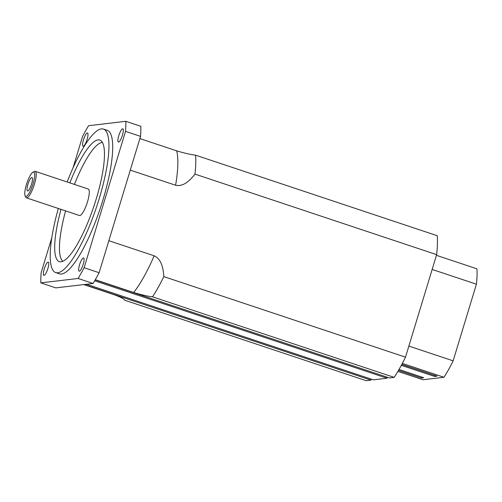 <?xml version="1.0" encoding="UTF-8"?>
<svg xmlns="http://www.w3.org/2000/svg" width="502" height="502" viewBox="0 0 502 502"><rect width="100%" height="100%" fill="white"/><g stroke="black" fill="none" stroke-linecap="round" stroke-linejoin="round"><path stroke-width="0.75" d="M434.927 375.44L434.625 376.437L401.311 365.33M401.807 364.402L437.047 376.149L434.625 376.437M399.002 369.485L423.732 377.724L421.31 378.012L398.475 370.401M421.611 377.021L421.31 378.012M402.334 363.398L443.95 377.266L422.985 379.75L397.904 371.392M432.153 269.448L476.417 284.201A69.809 16.654 -71.6 0 0 476.9 268.808L436.445 255.323M27.685 190.98A7.097 1.694 108.4 0 1 28.244 183.349A7.097 1.694 108.4 0 1 32.272 177.764A7.097 1.694 108.4 0 1 31.344 184.761A7.097 1.694 108.4 0 1 27.886 190.923A7.097 1.694 108.4 0 1 27.685 190.98M67.174 181.988A75.626 18.041 108.4 0 1 103.494 129.096A75.626 18.041 108.4 0 1 98.003 202.532A75.626 18.041 108.4 0 1 57.724 272.781A75.626 18.041 108.4 0 1 55.666 272.592A75.626 18.041 108.4 0 1 58.345 208.481M61.012 209.372A64.074 15.286 -71.6 0 0 60.315 261.818A64.074 15.286 -71.6 0 0 61.062 261.793A64.074 15.286 -71.6 0 0 94.539 204.283A64.074 15.286 -71.6 0 0 100.751 140.504A64.074 15.286 -71.6 0 0 69.841 182.879M102.464 142.48A62.832 14.985 -71.6 0 0 74.421 184.403M65.593 210.896A62.832 14.985 -71.6 0 0 62.875 261.266M35.222 171.339L88.283 189.028A13.962 3.332 108.4 0 1 87.266 202.582A13.962 3.332 108.4 0 1 79.831 215.553A13.962 3.332 108.4 0 1 79.454 215.515L26.393 197.832A13.962 3.332 -71.6 0 0 26.769 197.87A13.962 3.332 -71.6 0 0 34.205 184.899A13.962 3.332 -71.6 0 0 35.222 171.339A13.962 3.332 -71.6 0 0 34.312 171.489L32.944 172.224A12.801 3.056 108.4 0 1 33.308 183.004A12.801 3.056 108.4 0 1 26.035 196.401A12.801 3.056 108.4 0 1 25.1 195.761A12.801 3.056 108.4 0 1 26.838 183.261A12.801 3.056 108.4 0 1 32.944 172.224M48.079 262.107A6.984 1.663 108.4 0 1 48.267 262.126A6.984 1.663 108.4 0 1 47.759 268.909A6.984 1.663 108.4 0 1 44.044 275.385A6.984 1.663 108.4 0 1 43.85 275.366A6.984 1.663 108.4 0 1 44.358 268.589A6.984 1.663 108.4 0 1 48.079 262.107M122.62 128.801A6.984 1.663 108.4 0 1 122.814 128.819A6.984 1.663 108.4 0 1 122.306 135.603A6.984 1.663 108.4 0 1 118.585 142.079A6.984 1.663 108.4 0 1 118.397 142.06A6.984 1.663 108.4 0 1 118.905 135.283A6.984 1.663 108.4 0 1 122.62 128.801M87.31 132.98A6.984 1.663 108.4 0 1 87.499 132.999A6.984 1.663 108.4 0 1 86.99 139.782A6.984 1.663 108.4 0 1 83.276 146.264A6.984 1.663 108.4 0 1 83.081 146.245A6.984 1.663 108.4 0 1 83.589 139.462A6.984 1.663 108.4 0 1 87.31 132.98M83.388 257.921A6.984 1.663 108.4 0 1 83.583 257.94A6.984 1.663 108.4 0 1 83.075 264.723A6.984 1.663 108.4 0 1 79.354 271.205A6.984 1.663 108.4 0 1 79.165 271.187A6.984 1.663 108.4 0 1 79.674 264.41A6.984 1.663 108.4 0 1 83.388 257.921M25.1 195.761L25.753 197.167A13.962 3.332 -71.6 0 0 26.393 197.832M51.775 237.779L41.126 272.818A109.373 26.091 -71.6 0 0 40.813 282.877L55.822 287.878L93.108 283.467L78.105 278.466A109.373 26.091 -71.6 0 0 84.11 267.729L99.114 272.73A109.373 26.091 108.4 0 1 93.108 283.467M140.541 136.375L125.538 131.367A109.373 26.091 -71.6 0 0 125.851 121.308L140.861 126.309A109.373 26.091 108.4 0 1 140.541 136.375L99.114 272.73M125.851 121.308L88.559 125.72A109.373 26.091 -71.6 0 0 82.56 136.456L72.978 167.982M78.105 278.466L40.813 282.877M125.538 131.367L84.11 267.729M103.494 129.096L107.246 130.344A75.626 18.041 108.4 0 1 101.755 203.781A75.626 18.041 108.4 0 1 61.476 274.029A75.626 18.041 108.4 0 1 59.418 273.841L55.666 272.592M83.709 284.578L114.343 294.787C121.12 297.335 124.509 299.117 124.509 300.152L366.165 380.692L370.953 380.127L84.123 284.527M139.876 138.577L176.685 150.845C184.717 153.235 191.017 154.679 195.585 155.168A91.916 21.925 108.4 0 1 194.989 174.112C190.189 180.111 183.688 187.001 175.606 185.244L130.282 170.14M108.846 240.703L154.164 255.807C161.732 259.258 163.238 268.815 163.84 276.621A91.916 21.925 108.4 0 1 152.545 296.833C147.977 296.343 141.677 294.9 133.645 292.503L95.292 279.721M95.198 279.884L389.414 377.937L394.202 377.372L152.545 296.833M387.299 377.234L386.998 378.226L94.677 280.8M86.545 284.245L373.375 379.838L386.998 378.226M371.254 379.135L370.953 380.127M195.585 155.168L437.242 235.714A91.916 21.925 108.4 0 1 436.646 254.652L405.503 357.167A91.916 21.925 108.4 0 1 394.202 377.372M405.503 357.167L163.84 276.621M194.989 174.112L436.646 254.652M476.417 284.201L453.13 360.844L408.866 346.091M443.95 377.266A69.809 16.654 -71.6 0 0 453.13 360.844M175.606 185.244A83.194 19.842 -71.6 0 0 176.685 150.845M133.645 292.503A83.194 19.842 -71.6 0 0 154.164 255.807"/></g></svg>

